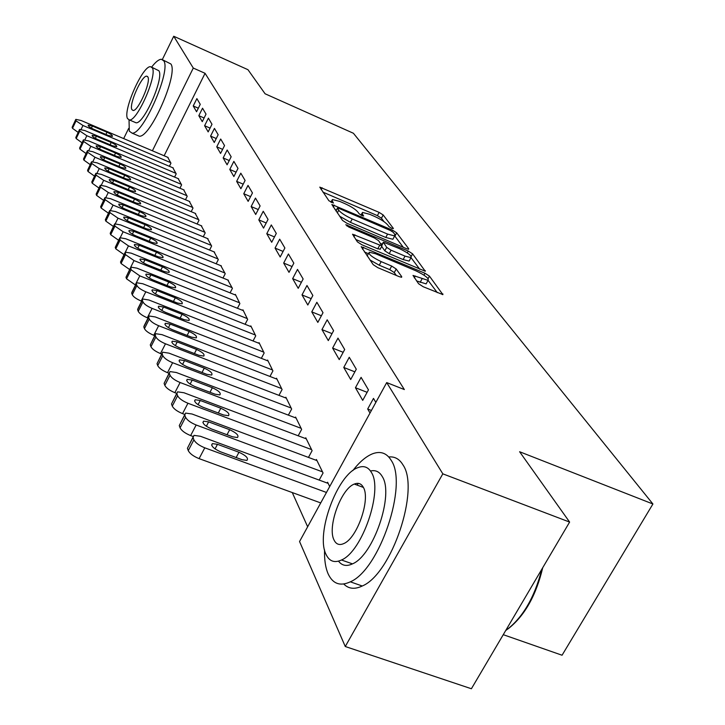 <?xml version="1.0" encoding="UTF-8"?>
<svg xmlns="http://www.w3.org/2000/svg" width="725" height="725" viewBox="0 0 725 725"><rect width="100%" height="100%" fill="white"/><g stroke="black" fill="none" stroke-linecap="round" stroke-linejoin="round"><path stroke-width="1.09" d="M391.881 228.457L393.421 228.502L383.19 214.981L379.121 212.38L319.788 187.132L328.896 200.752L333.446 203.045L332.258 200.979L332.367 199.52L339.808 201.432L344.638 203.517C351.045 206.435 355.449 209.262 357.851 211.999L359.12 213.757L362.038 215.624L363.624 216.032L362.364 213.938L362.437 212.416L369.623 214.274L374.39 216.331C380.725 219.231 385.138 222.058 387.621 224.813L388.962 226.59L391.881 228.457M418.588 283.729L423.192 286.728L442.884 294.613L429.454 276.143L424.977 273.243L361.186 246.672L373.194 264.652L377.788 267.652L399.285 276.687L401.623 277.258L401.695 276.633L396.203 269.002L391.672 266.057L381.16 261.625C372.133 257.23 368.173 254.094 369.27 252.209L375.623 253.777L416.132 270.914C425.185 275.328 429.155 278.482 428.049 280.367L413.014 275.446L418.588 283.729M386.706 382.583L442.821 473.842L345.272 646.519L299.552 541.539L386.706 382.583L404.351 389.561L205.057 73.307L193.285 68.059L152.404 150.782M162.364 59.486L173.728 36.25L247.968 69.7L265.087 93.779L353.41 133.264L652.917 503.993L519.607 451.738L569.614 522.072L442.821 473.842M173.728 36.25L193.285 68.059M406.453 248.666L408.655 249.228L408.683 248.684L396.702 232.843L392.515 230.16L331.869 204.513L342.535 220.427L346.822 223.209L406.453 248.666M412.597 253.859L425.267 271.241L361.838 244.76L357.398 241.869L352.531 234.229L381.948 245.92L378.631 240.709L374.29 237.909L348.779 227.034L345.798 224.723L408.275 251.077L412.597 253.859L411.238 256.378M503.259 634.683L562.056 655.228L652.917 503.993M361.086 377.353L355.44 387.739L362.718 400.372L368.454 389.869L361.086 377.353M319.19 480.086L323.06 472.999L316.426 459.487L316.009 460.239M337.977 338.122L332.621 348.091L339.246 359.6L344.683 349.513L337.977 338.122M298.183 435.788L301.636 429.372L295.592 417.047L295.22 417.736M316.861 302.28L311.768 311.877L317.831 322.407L323.006 312.702L316.861 302.28M278.971 395.37L282.079 389.533L276.533 378.242L276.207 378.867M297.504 269.419L292.646 278.663L298.22 288.333L303.141 278.989L297.504 269.419M261.335 358.331L264.145 353.002L259.052 342.635L258.752 343.206M279.687 239.178L275.056 248.095L280.185 257.003L284.88 247.995L279.687 239.178M245.086 324.283L247.642 319.39L242.947 309.829L242.676 310.354M263.238 211.265L258.807 219.874L263.547 228.112L268.042 219.412L263.238 211.265M230.079 292.864L232.408 288.36L227.813 279.995M248.013 185.401L243.754 193.729L248.149 201.369L252.463 192.959L248.013 185.401M216.168 263.782L218.297 259.623L214.038 251.865M233.858 161.385L229.78 169.442L233.867 176.547L237.999 168.408L233.858 161.385M203.236 236.794L205.193 232.943L201.233 225.72M220.69 139.019L216.757 146.831L220.563 153.446L224.542 145.571L220.69 139.019M191.183 211.673L192.995 208.093L189.297 201.351M208.392 118.148L204.604 125.715L208.166 131.905L211.99 124.265L208.392 118.148M179.936 188.228L181.603 184.893L178.151 178.595M196.883 98.609L193.231 105.959L196.566 111.75L200.254 104.337L196.883 98.609M169.396 166.306L170.946 163.188L167.72 157.289M205.057 73.307L164.131 155.766M292.266 492.556L307.654 526.767M174.58 177.09L176.193 173.864L172.849 167.765M202.538 108.215L198.822 115.674L202.266 121.664L206.027 114.133L202.538 108.215M185.464 199.747L187.204 196.294L183.633 189.778M214.437 128.407L210.576 136.092L214.256 142.49L218.162 134.732L214.437 128.407M197.109 224.007L198.985 220.3L195.161 213.322M227.161 150.012L223.155 157.941L227.097 164.792L231.157 156.79L227.161 150.012M209.588 250.043L211.627 246.038L207.522 238.552M240.809 173.175L236.64 181.368L240.881 188.727L245.095 180.462L240.809 173.175M222.992 278.047L225.221 273.724L220.799 265.667M255.481 198.088L251.14 206.552L255.708 214.482L260.103 205.936L255.481 198.088M237.438 308.261L239.875 303.576L235.362 294.377L235.099 294.876M271.304 224.949L266.773 233.704L271.703 242.268L276.298 233.423L271.304 224.949M253.052 340.958L255.726 335.856L250.832 325.897L250.551 326.449M288.414 253.995L283.674 263.066L289.012 272.346L293.824 263.175L288.414 253.995M269.972 376.456L272.917 370.883L267.607 360.062L267.298 360.66M306.974 285.505L302.008 294.921L307.817 305.007L312.856 295.483L306.974 285.505M288.369 415.126L291.64 409.009L285.849 397.218L285.505 397.871M327.183 319.807L321.963 329.585L328.298 340.587L333.6 330.691L327.183 319.807M308.451 457.421L312.103 450.678L305.769 437.782L305.379 438.498M349.26 357.28L343.768 367.457L350.71 379.51L356.292 369.215L349.26 357.28M329.703 486.538L327.591 482.225L327.156 483.022M375.84 402.393L373.493 398.406L367.684 409.009L370.004 413.032M569.614 522.072L471.395 688.75L345.272 646.519M124.147 138.783L123.875 138.167L128.624 128.47M193.231 105.959L198.333 108.197M198.822 115.674L204.106 117.985M204.604 125.715L210.069 128.089M210.576 136.092L216.24 138.547M216.757 146.831L222.629 149.359M223.155 157.941L229.245 160.551M229.78 169.442L236.096 172.151M236.64 181.368L243.21 184.159M243.754 193.729L250.587 196.62M251.14 206.552L258.245 209.552M258.807 219.874L266.202 222.974M266.773 233.704L274.476 236.921M275.056 248.095L283.094 251.43M283.674 263.066L292.066 266.528M292.646 278.663L301.419 282.261M302.008 294.921L311.179 298.655M311.768 311.877L321.374 315.756M321.963 329.585L332.032 333.627M332.621 348.091L343.179 352.305M343.768 367.457L354.869 371.843M355.44 387.739L367.122 392.316M367.684 409.009L371.417 410.459M384.051 221.687L381.45 218.225L377.39 215.624L322.915 192.125M336.337 210.15L335.022 209.588M403.281 247.307L394.699 235.915M393.303 232.362L390.367 230.477L339.083 208.456L337.442 208.039L338.72 210.25C341.122 213.041 345.626 215.941 352.214 218.95L387.576 234.093L394.681 235.924L394.744 234.284L393.303 232.362M339.581 216.168L350.42 222.348L352.214 218.95M393.376 238.362L392.877 239.277L385.772 237.465L350.42 222.348M411.021 257.629L419.784 269.301M355.73 239.458L377.779 248.811L380.263 249.065M380.652 243.509L382.247 244.189M405.021 256.124L410.984 257.638C411.945 255.852 408.093 252.853 399.439 248.63L383.335 242.159L386.688 247.361L391.065 250.197L405.021 256.124L403.154 259.577L409.127 261.082L409.589 260.221M403.154 259.577L389.198 253.659L384.83 250.832L381.667 246.446M426.644 282.931L426.119 283.892L416.503 280.892M368.762 253.161L367.113 255.88M369.922 259.94L379.238 265.205L381.16 261.625M396.303 275.428L394.273 272.582L389.742 269.627L379.238 265.205M368.481 253.687L364.394 251.965M437.311 292.655L428.076 280.358L426.119 283.892M170.692 162.672L82.967 125.488L76.071 120.876L75.817 119.362L81.082 120.495L168.137 157.47M78.137 132.385L72.491 128.316L72.128 127.31L75.654 119.688M93.67 129.267L108.315 135.475L112.411 136.363C112.665 135.43 110.862 134.062 106.983 132.24L92.41 126.05L88.242 125.153C87.988 126.078 89.791 127.446 93.67 129.267M175.921 173.32L86.837 135.72L79.813 131.007L79.56 129.431L84.888 130.563L173.284 167.955M82.016 142.771L76.17 138.566L75.799 137.523L79.387 129.784M97.703 139.526L112.574 145.807L116.716 146.686C116.997 145.725 115.157 144.32 111.197 142.462L96.398 136.2L92.175 135.312C91.903 136.264 93.742 137.668 97.703 139.526M181.332 184.331L90.833 146.305L83.683 141.493L83.429 139.843L88.822 140.967L178.604 178.785M86.03 153.51L79.977 149.16L79.587 148.09L83.248 140.224M101.872 150.129L116.979 156.482L121.166 157.352C121.474 156.364 119.607 154.923 115.556 153.029L100.521 146.695L96.253 145.807C95.945 146.794 97.821 148.235 101.872 150.129M129.032 119.942L129.304 131.18L132.104 133.155C143.142 134.832 171.354 70.416 163.741 60.809L161.34 59.269C158.847 59.341 155.621 61.933 151.652 67.062M137.079 135.276L139.263 136.209C150.438 137.94 178.631 73.642 170.873 63.981L163.225 60.102M151.915 67.307L158.875 70.751C164.258 77.856 143.994 124.011 136.055 122.797L134.542 122.144M127.518 118.601L129.467 119.969C137.315 121.138 157.588 74.911 152.295 67.842L150.555 66.7C142.725 65.486 122.733 110.617 127.518 118.601M147.864 76.922L146.713 76.161C141.674 75.382 128.751 104.59 131.896 109.629L133.128 110.49C138.176 111.251 151.217 81.59 147.864 76.922M542.726 567.711C536.083 595.588 524.537 615.969 508.107 628.847M505.669 630.587C522.462 618.198 534.506 597.753 541.811 569.252M324.555 549.94C324.274 559.8 325.489 567.811 328.189 573.982C332.875 583.906 340.252 586.516 350.329 581.831C379.619 569.651 408.075 484.49 391.264 460.466C386.797 453.034 380.562 450.805 372.577 453.778C366.062 456.397 359.464 462.006 352.794 470.625M343.768 584.015C348.571 588.927 354.743 589.588 362.264 585.999C391.79 573.964 420.083 488.994 402.982 464.915C399.457 458.998 394.708 456.351 388.763 456.968M370.52 471.005C375.55 469.818 379.474 471.685 382.292 476.606C394.21 494.423 373.475 555.45 352.468 563.869C346.595 566.606 341.955 565.69 338.521 561.15M326.087 554.516C329.386 561.386 334.515 563.207 341.493 559.999C362.346 551.48 383.181 490.317 371.472 472.546C368.273 466.972 363.733 465.35 357.833 467.67C337.261 474.612 315.42 534.135 326.087 554.516M363.316 487.272C361.24 483.539 358.25 482.469 354.326 484.064C341.049 488.704 327.075 527.256 334.071 540.098C336.183 544.366 339.427 545.526 343.786 543.56C357.189 538.267 370.747 499.036 363.316 487.272M358.241 483.367L357.162 485.116M186.914 195.714L94.975 157.252L87.689 152.332L87.426 150.619L92.891 151.733L184.105 189.977M90.19 164.611L83.91 160.125L83.511 159.011L87.236 151.017M106.176 161.095L121.537 167.52L125.769 168.39C126.105 167.375 124.211 165.889 120.06 163.95L104.781 157.542L100.467 156.663C100.132 157.688 102.035 159.165 106.176 161.095M192.696 207.486L99.252 168.581L91.839 163.551L91.577 161.766L97.096 162.862L189.787 201.55M94.495 176.112L87.988 171.462L87.571 170.312L91.359 162.192M110.635 172.45L126.25 178.948L130.527 179.818C130.899 178.758 128.968 177.235 124.718 175.251L109.194 168.771L104.826 167.901C104.463 168.952 106.403 170.466 110.635 172.45M198.686 219.675L103.693 180.317L96.126 175.169L95.863 173.302L101.455 174.399L195.668 213.531M98.963 188.029L92.211 183.217L91.776 182.02L95.637 173.764M115.257 184.204L131.125 190.784L135.457 191.645C135.865 190.548 133.898 188.989 129.548 186.95L113.762 180.398L109.348 179.528C108.949 180.625 110.916 182.183 115.257 184.204M204.876 232.299L108.288 192.478L100.576 187.213L100.313 185.256L105.968 186.343L201.749 225.928M103.593 200.372L96.579 195.387L96.135 194.146L100.068 185.754M120.042 196.384L136.182 203.045L140.559 203.897C141.003 202.764 139.001 201.151 134.542 199.076L118.492 192.442L114.024 191.581C113.589 192.714 115.592 194.309 120.042 196.384M211.301 245.376L113.055 205.093L105.188 199.701L104.926 197.653L110.653 198.722L208.057 238.779M108.406 213.177L101.11 208.002L100.648 206.725L104.663 198.188M125.008 209.017L141.429 215.751L145.843 216.594C146.341 215.425 144.302 213.766 139.726 211.637L123.395 204.93L118.882 204.069C118.402 205.248 120.441 206.897 125.008 209.017M217.953 258.934L118.003 218.18L109.973 212.652L109.72 210.504L115.502 211.573L214.6 252.092M113.399 226.463L105.814 221.098L105.343 219.766L109.43 211.093M130.156 222.122L146.867 228.937L151.335 229.771C151.869 228.556 149.794 226.852 145.1 224.668L128.488 217.881L123.921 217.029C123.395 218.243 125.47 219.947 130.156 222.122M224.868 273.008L123.132 231.764L114.949 226.109L114.686 223.853L120.54 224.904L221.379 265.903M118.601 240.265L110.698 234.701L110.2 233.314L114.378 224.487M135.502 235.734L152.513 242.63L157.026 243.455C157.615 242.195 155.494 240.437 150.682 238.19L133.772 231.32L129.15 230.487C128.579 231.746 130.69 233.495 135.502 235.734M232.036 287.617L128.47 245.893L120.114 240.084L119.861 237.718L125.778 238.761L228.42 280.24M124.011 254.602L115.773 248.829L115.257 247.388L119.516 238.407M141.058 249.871L158.376 256.849L162.935 257.665C163.578 256.351 161.421 254.547 156.473 252.237L139.254 245.286L134.587 244.461C133.962 245.766 136.119 247.569 141.058 249.871M239.495 302.796L134.025 260.583L125.479 254.62L125.235 252.137L131.225 253.161L235.734 295.138M129.648 269.519L121.057 263.519L120.513 262.024L124.863 252.88M146.831 264.571L164.475 271.63L169.079 272.437C169.786 271.077 167.584 269.211 162.5 266.836L144.964 259.804L140.242 258.988C139.553 260.347 141.756 262.205 146.831 264.571M247.243 318.583L139.798 275.862L131.071 269.754L130.835 267.126L136.88 268.141L243.328 310.617M135.521 285.043L126.54 278.808L125.987 277.249L130.427 267.942M152.839 279.868L170.819 287.018L175.468 287.816C176.238 286.393 174 284.472 168.762 282.025L150.891 274.902L146.133 274.095C145.372 275.509 147.61 277.43 152.839 279.868M255.309 335.013L145.816 291.794C141.058 289.737 138.085 287.644 136.889 285.505L136.3 283.901L136.672 282.741L142.78 283.747L251.24 326.721M141.647 301.21L141.167 301.02C136.409 298.981 133.436 296.888 132.267 294.731L131.678 293.108L132.059 291.93L136.227 283.629M159.101 295.8L177.426 303.032L182.111 303.82C182.963 302.352 180.679 300.349 175.287 297.839L157.071 290.625L152.259 289.828C151.434 291.305 153.718 293.29 159.101 295.8M263.719 352.132L152.096 308.388C147.238 306.312 144.193 304.156 142.961 301.935L142.345 300.259L142.752 299.017L148.924 300.005L259.468 343.487M148.045 318.076L147.329 317.795C142.481 315.728 139.445 313.572 138.221 311.324L137.614 309.629L138.04 308.37L142.263 299.987M165.626 312.403L184.313 319.725L189.035 320.504C189.968 318.973 187.648 316.907 182.075 314.306L163.506 307.01L158.657 306.222C157.742 307.763 160.071 309.82 165.626 312.403M272.473 369.968L158.639 325.715C153.682 323.604 150.564 321.383 149.287 319.063L148.643 317.323L149.105 315.982L155.331 316.961L268.051 360.959M154.733 335.675L153.763 335.294C148.806 333.192 145.707 330.972 144.447 328.633L143.813 326.875L144.284 325.516L148.571 317.042M172.432 329.721L191.491 337.143L196.257 337.904C197.273 336.309 194.907 334.171 189.162 331.488L170.221 324.102L165.327 323.323C164.33 324.927 166.696 327.057 172.432 329.721M281.608 388.582L165.481 343.804C160.415 341.656 157.225 339.382 155.902 336.962L155.232 335.14L155.739 333.699L162.019 334.66L276.995 379.175M161.738 354.054L160.488 353.573C155.422 351.444 152.241 349.151 150.936 346.713L150.274 344.873L155.15 334.868M179.537 347.81L198.994 355.313L203.788 356.075C204.903 354.407 202.493 352.187 196.557 349.414L177.235 341.937L172.296 341.176C171.2 342.843 173.61 345.055 179.537 347.81M291.151 408.012L172.623 362.718C167.448 360.542 164.176 358.186 162.817 355.667L162.11 353.764L162.681 352.205L169.007 353.157L286.33 398.188M169.07 373.275L167.511 372.686C162.337 370.511 159.074 368.155 157.724 365.618L157.035 363.687L162.028 353.492M186.968 366.723L206.824 374.317L211.655 375.061C212.887 373.321 210.431 371.019 204.278 368.146L184.558 360.579L179.583 359.827C178.377 361.567 180.833 363.859 186.968 366.723M301.129 428.33L180.108 382.51C174.816 380.299 171.462 377.87 170.049 375.242L169.306 373.248L169.949 371.572L176.32 372.505L296.09 418.062M184.603 414.383L182.555 413.622C177.154 411.383 173.719 408.873 172.269 406.1L171.508 403.979L176.764 393.394L174.861 392.678C169.578 390.467 166.233 388.038 164.829 385.392L164.104 383.371L169.224 372.976M194.744 386.498L215.026 394.183L219.865 394.917C221.225 393.104 218.723 390.712 212.362 387.73L192.216 380.072L187.213 379.329C185.881 381.151 188.391 383.534 194.744 386.498M311.569 449.591L187.938 403.245C182.537 400.998 179.093 398.496 177.616 395.741L176.846 393.648L177.571 391.835L183.978 392.76L306.285 438.843M202.882 407.214L223.608 414.99L228.466 415.715C229.97 413.821 227.414 411.329 220.817 408.229L200.236 400.481L195.215 399.747C193.738 401.65 196.294 404.142 202.882 407.214M322.498 471.857L196.158 424.995C190.63 422.702 187.095 420.119 185.564 417.247L184.748 415.044L185.573 413.087L191.998 413.993L316.97 460.593M192.922 436.423L190.63 435.58C185.102 433.305 181.585 430.713 180.072 427.813L179.274 425.593L184.676 414.809M211.419 428.937L232.598 436.803L237.474 437.519C239.132 435.535 236.531 432.934 229.68 429.708L208.637 421.877L203.598 421.153C201.967 423.137 204.577 425.738 211.419 428.937M326.458 492.456L204.785 447.823C199.121 445.503 195.496 442.83 193.901 439.812L193.049 437.501L193.974 435.372L200.417 436.269L328.162 483.394M320.722 502.923L199.103 458.635C193.448 456.324 189.832 453.651 188.255 450.606L187.422 448.277L192.977 437.284M220.373 451.738L242.041 459.695L246.908 460.402C248.748 458.327 246.101 455.608 238.969 452.246L217.464 444.316L212.416 443.609C210.603 445.685 213.259 448.394 220.373 451.738M361.576 215.416L362.364 213.938M331.47 202.474L332.258 200.979M321.157 189.587L322.118 187.739M377.39 215.624L379.121 212.38M381.45 218.225L383.19 214.981M333.228 207.006L334.225 205.112M391.917 231.275L392.515 230.16M394.917 236.169L396.702 232.843M408.383 249.246L408.683 248.684M336.019 211.029L337.415 208.374M337.324 212.905L338.72 210.25M385.772 237.465L387.576 234.093M424.968 271.259L425.294 270.652M353.882 236.785L354.924 234.828M377.779 248.811L379.646 245.34M346.967 226.073L347.465 225.14M407.287 252.907L408.275 251.077M381.921 245.267L383.298 242.703M384.83 250.832L386.688 247.361M389.198 253.659L391.065 250.197M414.283 277.865L415.289 276.007M420.119 282.415L422.05 278.862M389.742 269.627L391.672 266.057M394.273 272.582L396.203 269.002M401.342 277.276L401.695 276.633M362.518 249.255L363.587 247.261M423.944 275.138L424.977 273.243M428.103 278.618L429.454 276.143M442.567 294.631L442.93 293.96M82.967 125.488L81.109 129.358M75.699 119.879L72.128 127.31M76.071 120.876L72.491 128.316M91.395 128.153L92.41 126.05M105.904 134.451L106.983 132.24M86.837 135.72L84.898 139.744M79.433 129.983L75.799 137.523M79.813 131.007L76.17 138.566M95.347 138.375L96.398 136.2M110.082 144.746L111.197 142.462M90.833 146.305L88.803 150.492M83.293 140.423L79.587 148.09M83.683 141.493L79.977 149.16M99.434 148.933L100.521 146.695M114.396 155.395L115.556 153.029M94.975 157.252L92.854 161.621M87.281 151.235L83.511 159.011M87.689 152.332L83.91 160.125M103.657 159.863L104.781 157.542M118.855 166.406L120.06 163.95M99.252 168.581L97.032 173.139M91.413 162.409L87.571 170.312M91.839 163.551L87.988 171.462M108.025 171.163L109.194 168.771M123.468 177.797L124.718 175.251M103.693 180.317L101.364 185.074M95.691 173.991L91.776 182.02M96.126 175.169L92.211 183.217M112.547 182.872L113.762 180.398M128.243 189.587L129.548 186.95M108.288 192.478L105.841 197.463M100.123 185.99L96.135 194.146M100.576 187.213L96.579 195.387M117.233 195.007L118.492 192.442M133.192 201.813L134.542 199.076M113.055 205.093L110.481 210.323M104.717 198.433L100.648 206.725M105.188 199.701L101.11 208.002M122.09 207.577L123.395 204.93M138.312 214.482L139.726 211.637M118.003 218.18L115.284 223.681M109.493 211.337L105.343 219.766M109.973 212.652L105.814 221.098M127.129 220.627L128.488 217.881M143.632 227.623L145.1 224.668M123.132 231.764L120.259 237.583M114.441 224.741L110.2 233.314M114.949 226.109L110.698 234.701M132.349 234.166L133.772 231.32M149.142 241.262L150.682 238.19M128.47 245.893L125.407 252.055M119.589 238.661L115.257 247.388M120.114 240.084L115.773 248.829M137.777 248.24L139.254 245.286M154.869 255.436L156.473 252.237M134.025 260.583L130.718 267.208M124.936 253.143L120.513 262.024M125.479 254.62L121.057 263.519M143.423 262.867L144.964 259.804M160.814 270.171L162.5 266.836M139.798 275.862L135.249 284.934M130.5 268.214L125.987 277.249M131.071 269.754L126.54 278.808M149.287 278.083L150.891 274.902M167.004 285.496L168.762 282.025M145.816 291.794L141.167 301.02M136.3 283.901L131.678 293.108M136.889 285.505L132.267 294.731M155.404 293.933L157.071 290.625M173.438 301.455L175.287 297.839M152.096 308.388L147.329 317.795M142.345 300.259L137.614 309.629M142.961 301.935L138.221 311.324M161.766 310.454L163.506 307.01M180.144 318.094L182.075 314.306M158.639 325.715L153.763 335.294M148.643 317.323L143.813 326.875M149.287 319.063L144.447 328.633M168.399 327.682L170.221 324.102M187.132 335.439L189.162 331.488M165.481 343.804L160.488 353.573M155.232 335.14L150.274 344.873M155.902 336.962L150.936 346.713M175.323 345.662L177.235 341.937M194.418 353.555L196.557 349.414M172.623 362.718L167.511 372.686M162.11 353.764L157.035 363.687M162.817 355.667L157.724 365.618M182.555 364.458L184.558 360.579M202.03 372.478L204.278 368.146M180.108 382.51L174.861 392.678M169.306 373.248L164.104 383.371M170.049 375.242L164.829 385.392M190.122 384.114L192.216 380.072M209.987 392.279L212.362 387.73M187.938 403.245L182.555 413.622M176.846 393.648L171.508 403.979M177.616 395.741L172.269 406.1M198.043 404.704L200.236 400.481M218.307 413.005L220.817 408.229M196.158 424.995L190.63 435.58M184.748 415.044L179.274 425.593M185.564 417.247L180.072 427.813M206.335 426.282L208.637 421.877M227.025 434.737L229.68 429.708M204.785 447.823L199.103 458.635M193.049 437.501L187.422 448.277M193.901 439.812L188.255 450.606M215.035 448.92L217.464 444.316M236.16 457.538L238.969 452.246M361.005 215.117L361.993 213.268M330.953 202.221L331.932 200.363M335.938 210.912L337.343 208.238M392.877 239.277L394.681 235.924M380.09 249.391L381.948 245.92M409.127 261.082L410.984 257.638M381.776 245.068L383.172 242.476M132.104 133.155L139.263 136.209M136.055 122.797L129.467 119.969M147.61 76.56L146.713 76.161M350.329 581.831L362.264 585.999M352.468 563.869L341.493 559.999M363.388 487.418L354.326 484.064M123.685 217.509L123.921 217.029M128.896 231.003L129.15 230.487M134.306 245.014L134.587 244.461M139.943 259.595L140.242 258.988M145.797 274.757L146.133 274.095M151.897 290.553L152.259 289.828M158.258 307.01L158.657 306.222M164.892 324.184L165.327 323.323M171.816 342.118L172.296 341.176M179.057 360.86L179.583 359.827M186.624 380.471L187.213 379.329M194.554 401.007L195.215 399.747M202.873 422.539L203.598 421.153M211.6 445.15L212.416 443.609"/></g></svg>

